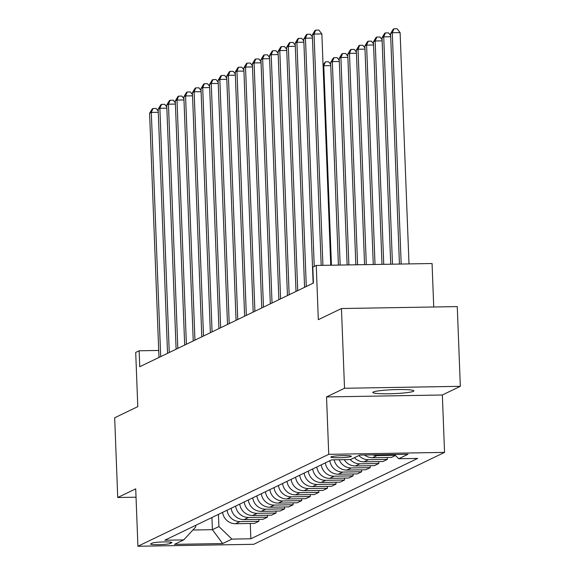 <?xml version="1.0" encoding="UTF-8"?>
<svg xmlns="http://www.w3.org/2000/svg" width="575" height="575" viewBox="0 0 575 575"><rect width="100%" height="100%" fill="white"/><g stroke="black" fill="none" stroke-linecap="round" stroke-linejoin="round"><path stroke-width="0.86" d="M373.312 392.006A20.52 1.991 177.8 0 0 372.837 392.459A20.52 1.991 177.8 0 0 391.18 393.731A20.52 1.991 177.8 0 0 413.382 391.331A20.52 1.991 177.8 0 0 413.856 390.878A20.52 1.991 177.8 0 0 395.514 389.606A20.52 1.991 177.8 0 0 373.312 392.006M331.078 456.845A10.264 0.992 177.8 0 0 330.841 457.067A10.264 0.992 177.8 0 0 340.012 457.707A10.264 0.992 177.8 0 0 351.117 456.507A10.264 0.992 177.8 0 0 351.354 456.284A10.264 0.992 177.8 0 0 342.183 455.644A10.264 0.992 177.8 0 0 331.078 456.845M433.73 306.993L432.062 263.522L316.25 265.463L312.822 267.116L313.433 283.058L139.747 366.721L139.136 350.779L135.707 352.425L137.792 406.64L114.669 417.781L117.731 497.512L136.038 497.202M460.331 386.321L457.269 306.597L341.457 308.538L344.518 388.269L326.528 396.93L328.735 454.336L444.554 452.388L442.348 394.989L460.331 386.321L344.518 388.269M328.735 454.336L137.921 546.25L253.733 544.302L444.554 452.388M170.193 543.512L171.702 542.786A9.94 0.963 177.8 0 0 171.932 542.563A9.94 0.963 177.8 0 0 163.048 541.945A9.94 0.963 177.8 0 0 152.296 543.109L150.787 543.835A9.94 0.963 177.8 0 0 150.557 544.058A9.94 0.963 177.8 0 0 159.44 544.669A9.94 0.963 177.8 0 0 170.193 543.512L170.143 542.081M192.898 530.013L212.405 529.683L218.91 526.549L231.919 539.098L250.858 538.782L417.694 458.419L398.755 458.735L394.371 454.509M231.919 539.098L222.669 543.555L174.469 544.36L183.72 539.903L195.744 526.937L195.687 525.334M398.755 458.735L408.006 454.279L359.799 455.091L350.549 459.547L331.617 459.863L164.781 540.227L183.72 539.903M316.25 265.463L318.327 319.678L341.457 308.538M137.921 546.25L135.714 488.843L117.731 497.512M158.714 350.448L139.136 350.779M211.931 517.514L212.405 529.683L222.669 543.555M218.443 514.373L218.91 526.549M250.858 538.782L250.269 523.473M222.611 512.368A12.83 12.463 64.3 0 0 235.52 523.724L254.452 523.401L258.908 521.259L258.836 519.347M395.413 455.508L391.489 457.398L372.55 457.714A12.83 12.463 64.3 0 1 364.564 455.012M358.879 455.537A12.83 12.463 64.3 0 0 368.438 459.698L387.378 459.375L387.298 457.47M387.378 459.375L382.921 461.524L363.982 461.84A12.83 12.463 64.3 0 1 354.423 457.678M350.218 459.547A12.83 12.463 64.3 0 0 359.871 463.824L378.81 463.5L378.738 461.596M378.81 463.5L374.354 465.649L355.422 465.966A12.83 12.463 64.3 0 1 344.26 459.648M339.214 459.734A12.83 12.463 64.3 0 0 351.311 467.949L370.243 467.626L370.171 465.721M370.243 467.626L365.793 469.775L346.854 470.091A12.83 12.463 64.3 0 1 334.132 459.82M329.834 460.719A12.83 12.463 64.3 0 0 342.743 472.075L361.682 471.752L361.61 469.847M361.682 471.752L357.226 473.901L338.294 474.217A12.83 12.463 64.3 0 1 325.378 462.868M321.267 464.844A12.83 12.463 64.3 0 0 334.183 476.201L353.115 475.877L353.043 473.973M353.115 475.877L348.666 478.026L329.727 478.342A12.83 12.463 64.3 0 1 316.818 466.993M312.707 468.97A12.83 12.463 64.3 0 0 325.615 480.326L344.554 480.003L344.482 478.098M344.554 480.003L340.098 482.152L321.159 482.468A12.83 12.463 64.3 0 1 308.25 471.119M304.139 473.096A12.83 12.463 64.3 0 0 317.048 484.452L335.987 484.128L335.915 482.224M335.987 484.128L331.538 486.277L312.599 486.594A12.83 12.463 64.3 0 1 299.69 475.238M295.579 477.221A12.83 12.463 64.3 0 0 308.488 488.577L327.427 488.254L327.348 486.349M327.427 488.254L322.97 490.403L304.031 490.719A12.83 12.463 64.3 0 1 291.123 479.363M287.011 481.347A12.83 12.463 64.3 0 0 299.92 492.696L318.859 492.38L318.787 490.468M318.859 492.38L314.403 494.529L295.471 494.845A12.83 12.463 64.3 0 1 282.562 483.489M278.451 485.473A12.83 12.463 64.3 0 0 291.36 496.822L310.292 496.505L310.22 494.593M310.292 496.505L305.842 498.654L286.903 498.971A12.83 12.463 64.3 0 1 273.995 487.614M269.883 489.598A12.83 12.463 64.3 0 0 282.792 500.947L301.731 500.631L301.659 498.719M301.731 500.631L297.275 502.78L278.343 503.096A12.83 12.463 64.3 0 1 265.427 491.74M261.316 493.724A12.83 12.463 64.3 0 0 274.232 505.073L293.164 504.757L293.092 502.845M293.164 504.757L288.715 506.906L269.776 507.222A12.83 12.463 64.3 0 1 256.867 495.866M252.756 497.849A12.83 12.463 64.3 0 0 265.664 509.198L284.603 508.882L284.532 506.97M284.603 508.882L280.147 511.031L261.208 511.348A12.83 12.463 64.3 0 1 248.299 499.991M244.188 501.975A12.83 12.463 64.3 0 0 257.097 513.324L276.036 513.008L275.964 511.096M276.036 513.008L271.587 515.157L252.648 515.473A12.83 12.463 64.3 0 1 239.739 504.117M235.628 506.101A12.83 12.463 64.3 0 0 248.537 517.45L267.476 517.133L267.397 515.222M267.476 517.133L263.019 519.275L244.08 519.599A12.83 12.463 64.3 0 1 231.172 508.243M227.06 510.226A12.83 12.463 64.3 0 0 239.969 521.575L258.908 521.259M372.686 454.875A12.83 12.463 64.3 0 0 376.999 455.573L395.162 455.263M326.528 396.93L442.348 394.989M158.283 112.319L151.311 112.434L160.691 356.637M149.601 113.261L152.303 108.833L152.986 108.503L151.311 112.434L149.601 113.261L158.98 357.456M152.986 108.503L156.12 108.445L158.24 111.162M166.851 108.193L159.879 108.308L169.258 352.511M158.161 109.135L160.863 104.708L161.553 104.377L159.879 108.308L158.161 109.135L167.548 353.338M161.553 104.377L164.68 104.319L166.808 107.036M175.418 104.068L168.439 104.19L177.819 348.385M166.728 105.009L169.431 100.582L170.114 100.251L168.439 104.19L166.728 105.009L176.108 349.212M170.114 100.251L173.248 100.194L175.368 102.911M183.978 99.942L177.007 100.064L186.386 344.26M175.289 100.884L177.991 96.456L178.681 96.126L177.007 100.064L175.289 100.884L184.676 345.086M178.681 96.126L181.808 96.068L183.935 98.785M192.546 95.817L185.567 95.939L194.954 340.134M183.856 96.758L186.559 92.331L187.242 92L185.567 95.939L183.856 96.758L193.236 340.961M187.242 92L190.375 91.942L192.496 94.659M201.106 91.691L194.134 91.813L203.514 336.008M192.424 92.632L195.126 88.205L195.809 87.874L194.134 91.813L192.424 92.632L201.803 336.835M195.809 87.874L198.936 87.817L201.063 90.534M209.674 87.565L202.702 87.688L212.082 331.883M200.984 88.507L203.687 84.079L204.369 83.749L202.702 87.688L200.984 88.507L210.364 332.709M204.369 83.749L207.503 83.691L209.631 86.408M218.234 83.44L211.262 83.562L220.642 327.757M209.552 84.381L212.254 79.954L212.937 79.623L211.262 83.562L209.552 84.381L218.931 328.584M212.937 79.623L216.071 79.566L218.191 82.282M226.802 79.314L219.83 79.436L229.209 323.632M218.112 80.263L220.814 75.828L221.504 75.498L219.83 79.436L218.112 80.263L227.499 324.458M221.504 75.498L224.631 75.447L226.758 78.157M235.362 75.188L228.39 75.311L237.77 319.506M226.679 76.137L229.382 71.703L230.065 71.372L228.39 75.311L226.679 76.137L236.059 320.332M230.065 71.372L233.198 71.322L235.319 74.031M243.929 71.063L236.958 71.185L246.337 315.38M235.24 72.012L237.942 67.577L238.632 67.246L236.958 71.185L235.24 72.012L244.627 316.207M238.632 67.246L241.759 67.196L243.886 69.906M252.497 66.944L245.518 67.059L254.905 311.255M243.807 67.886L246.51 63.451L247.193 63.121L245.518 67.059L243.807 67.886L253.187 312.081M247.193 63.121L250.326 63.07L252.447 65.78M331.437 265.212L323.775 65.744L323.092 66.067M330.747 65.629L323.775 65.744L325.45 61.805L328.577 61.755L330.704 64.465M323.049 64.939L325.45 61.805M261.057 62.819L254.085 62.934L263.465 307.129M252.375 63.76L255.077 59.326L255.76 58.995L254.085 62.934L252.375 63.76L261.754 307.956M255.76 58.995L258.887 58.945L261.014 61.654M340.156 265.061L332.336 61.618L330.625 62.445L338.409 265.089M339.315 61.503L332.336 61.618L334.01 57.68L337.144 57.629L339.264 60.339M330.625 62.445L333.327 58.01L334.01 57.68M269.625 58.693L262.646 58.808L272.033 303.003M260.935 59.635L263.637 55.2L264.32 54.869L262.646 58.808L260.935 59.635L270.315 303.83M264.32 54.869L267.454 54.819L269.582 57.529M348.874 264.917L340.903 57.493L339.192 58.319L347.127 264.946M347.875 57.378L340.903 57.493L342.578 53.554L345.704 53.504L347.832 56.213M339.192 58.319L341.895 53.885L342.578 53.554M278.185 54.568L271.213 54.682L280.593 298.878M269.502 55.509L272.205 51.074L272.888 50.744L271.213 54.682L269.502 55.509L278.882 299.704M272.888 50.744L276.022 50.693L278.142 53.403M357.585 264.773L349.463 53.367L347.753 54.194L355.846 264.802M356.442 53.252L349.463 53.367L351.138 49.428L354.272 49.378L356.399 52.088M347.753 54.194L350.455 49.759L351.138 49.428M286.752 50.442L279.781 50.557L289.16 294.752M278.063 51.383L280.765 46.949L281.455 46.618L279.781 50.557L278.063 51.383L287.45 295.579M281.455 46.618L284.582 46.568L286.709 49.278M366.304 264.622L358.031 49.242L356.32 50.068L364.564 264.651M365.003 49.127L358.031 49.242L359.706 45.303L362.839 45.252L364.96 47.969M356.32 50.068L359.023 45.633L359.706 45.303M295.313 46.316L288.341 46.431L297.721 290.627M286.63 47.258L289.333 42.823L290.016 42.492L288.341 46.431L286.63 47.258L296.01 291.453M290.016 42.492L293.149 42.442L295.27 45.152M375.022 264.478L366.598 45.116L364.881 45.943L373.276 264.507M373.57 45.001L366.598 45.116L368.273 41.177L371.4 41.127L373.527 43.844M364.881 45.943L367.583 41.508L368.273 41.177M303.88 42.191L296.908 42.306L306.288 286.501M295.191 43.132L297.893 38.698L298.583 38.367L296.908 42.306L295.191 43.132L304.577 287.327M298.583 38.367L301.71 38.317L303.837 41.026M383.741 264.327L375.159 40.99L373.448 41.817L381.994 264.363M382.131 40.875L375.159 40.99L376.833 37.052L379.967 37.001L382.088 39.718M373.448 41.817L376.151 37.382L376.833 37.052M312.448 38.065L305.469 38.18L314.238 266.433M303.758 39.007L306.461 34.572L307.143 34.241L305.469 38.18L303.758 39.007L313.138 283.202M307.143 34.241L310.277 34.191L312.397 36.901M392.459 264.184L383.726 36.865L382.008 37.691L390.713 264.213M390.698 36.75L383.726 36.865L385.401 32.926L388.527 32.876L390.655 35.593M382.008 37.691L384.711 33.257L385.401 32.926M330.747 265.219L321.863 33.925L314.036 34.054L322.92 265.355M312.326 34.881L315.028 30.446L315.711 30.116L314.036 34.054L312.326 34.881L321.181 265.384M315.711 30.116L318.838 30.065L321.863 33.925M408.997 263.903L400.114 32.61L392.287 32.739L390.576 33.566L399.431 264.069M401.177 264.04L392.287 32.739L393.961 28.8L397.095 28.75L400.114 32.61M390.576 33.566L393.278 29.131L393.961 28.8M239.969 521.575L235.52 523.724M248.537 517.45L244.08 519.599M257.097 513.324L252.648 515.473M265.664 509.198L261.208 511.348M274.232 505.073L269.776 507.222M282.792 500.947L278.343 503.096M291.36 496.822L286.903 498.971M299.92 492.696L295.471 494.845M308.488 488.577L304.031 490.719M317.048 484.452L312.599 486.594M325.615 480.326L321.159 482.468M334.183 476.201L329.727 478.342M342.743 472.075L338.294 474.217M351.311 467.949L346.854 470.091M359.871 463.824L355.422 465.966M368.438 459.698L363.982 461.84M376.999 455.573L372.55 457.714M171.688 542.362L171.702 542.786"/></g></svg>
